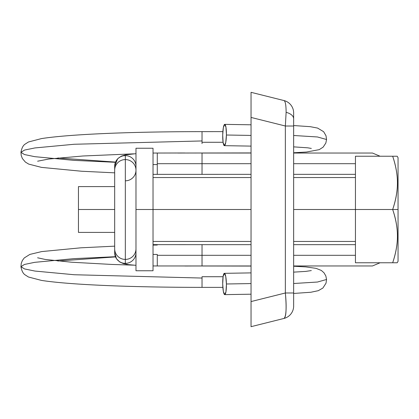 <?xml version="1.0" encoding="UTF-8"?>
<svg xmlns="http://www.w3.org/2000/svg" width="419" height="419" viewBox="0 0 419 419"><rect width="100%" height="100%" fill="white"/><g stroke="black" fill="none" stroke-linecap="round" stroke-linejoin="round"><path stroke-width="0.63" d="M153.029 244.633L202.031 244.654L202.031 255.307L251.039 255.307L202.031 255.307L202.031 244.654L251.039 244.654M293.651 255.307L355.438 255.307L293.651 255.307M125.328 180.819A10.653 10.616 0 0 0 135.981 170.198A10.653 10.616 180 0 0 125.328 159.581L125.328 263.368A10.653 10.616 180 0 1 114.675 252.746A10.653 10.616 0 0 0 125.328 263.368A10.653 10.616 0 0 0 135.981 252.746A10.653 10.616 180 0 1 125.328 263.368L125.328 259.419A10.653 10.616 0 0 0 135.955 249.551M153.029 265.939L157.287 265.96L157.287 254.453A21.306 1.707 -0 0 1 153.029 254.422A21.306 1.707 180 0 0 157.287 254.453L157.287 255.307L202.031 255.307L157.287 255.307L157.287 265.96L157.287 256.161M157.287 163.693L157.287 153.045L157.287 163.693L202.031 163.693L202.031 174.346L202.031 153.04L202.031 163.693L251.039 163.693L157.287 163.693L157.287 174.341M135.981 248.802A10.653 10.616 180 0 1 125.328 259.419L125.328 159.581A10.653 10.616 180 0 0 114.68 170.376A10.653 10.616 0 0 1 125.328 159.581L125.328 155.632A10.653 10.616 180 0 0 114.675 166.254A10.653 10.616 0 0 1 125.328 155.632A10.653 10.616 0 0 1 135.981 166.254A10.653 10.616 180 0 0 125.328 155.632L125.328 159.581A10.653 10.616 0 0 1 135.955 169.449M153.029 164.578A21.306 1.707 180 0 1 157.287 164.547A21.306 1.707 0 0 0 153.029 164.578M355.438 163.693L293.651 163.693L355.438 163.693M226.417 134.358A10.653 1.849 91 0 1 226.407 135.012L251.039 135.426L226.407 135.012A10.653 1.849 -89 0 0 226.417 134.358A10.653 1.849 91 0 0 224.767 124.364A10.653 1.849 91 0 0 222.709 135.012L223.348 127.596L224.673 124.364L225.93 127.14L226.417 134.358M293.651 293.452L310.835 292.258L318.299 290.686L322.897 288.036L326.024 283.181L326.553 279.489L317.445 282.034L293.651 283.511L317.445 282.034L326.553 279.489L325.841 275.964L324.002 272.795L321.373 270.464L316.041 268.343L305.833 266.908L293.651 266.238M202.031 276.723L223.086 276.723L202.031 276.723L202.031 278.054L74.215 274.738L34.929 271.062L24.559 268.935L20.95 266.725L24.438 264.462L34.725 262.331L73.964 258.643L115.419 256.695L73.964 258.643L34.725 262.331L24.438 264.462L20.95 266.683L24.559 268.935L34.929 271.062L74.215 274.738L202.031 278.054L202.031 287.366M115.503 256.91L57.832 261.021L115.503 256.91M157.287 162.839L157.287 153.04L153.029 153.061M57.832 157.979L115.503 162.09L57.832 157.979M202.031 131.634L202.031 140.946L74.215 144.262L34.929 147.938L24.559 150.065L20.95 152.275L24.438 154.538L34.725 156.669L73.964 160.357L115.419 162.305L73.964 160.357L34.725 156.669L24.438 154.538L20.95 152.317L24.559 150.065L34.929 147.938L74.215 144.262L202.031 140.946L202.031 142.277L223.086 142.277L202.031 142.277L202.031 143.612M293.651 135.489L317.445 136.966L326.553 139.511L317.445 136.966L293.651 135.489M222.709 283.988A10.653 1.849 89 0 1 224.38 273.335A10.653 1.849 89 0 1 226.407 283.988L251.039 283.574L226.407 283.988L225.747 276.456L224.385 273.335L223.128 276.456L222.709 283.988L223.348 291.404L224.673 294.636L225.93 291.86L226.417 284.642A10.653 1.849 -91 0 0 226.407 283.988A10.653 1.849 89 0 1 226.417 284.642A10.653 1.849 89 0 1 224.767 294.636A10.653 1.849 89 0 1 222.709 283.988M224.38 145.665A10.653 1.849 91 0 0 226.407 135.012L225.747 142.544L224.385 145.665L223.128 142.544L222.709 135.012A10.653 1.849 91 0 0 224.38 145.665L251.039 146.111M114.68 248.624A10.653 10.616 0 0 0 125.328 259.419A10.653 10.616 180 0 1 114.68 248.624M184.915 266.018L202.031 265.96L202.031 255.307L202.031 265.96L251.039 265.96L157.287 265.96M283.967 100.55C285.355 101.136 286.072 105.064 286.119 112.334A12.785 7.092 0 0 1 293.651 118.797L293.651 112.952A12.785 12.785 0 0 0 283.967 100.55L251.039 92.316L251.039 95.291L251.039 92.316L283.967 100.55A12.785 12.785 0 0 1 293.651 112.952L293.651 306.048L293.651 292.991L285.355 292.991L285.355 126.009L251.039 117.43L251.039 301.57L285.355 292.991L251.039 301.57L251.039 95.291L251.039 117.43L285.355 126.009L286.119 112.334C286.072 105.064 285.355 101.136 283.967 100.55M251.039 326.684L283.967 318.45L251.039 326.684L251.039 301.57L251.039 320.509M251.039 100.743L251.039 98.491M251.039 318.257L251.039 315.439M283.967 318.45C285.171 317.696 285.852 315.114 286.015 310.709C286.287 305.985 286.067 300.083 285.355 292.991C286.68 308.054 286.219 316.539 283.967 318.45A12.785 12.785 0 0 0 293.651 306.048A12.785 12.785 0 0 1 283.967 318.45M251.039 303.765L251.039 310.212M251.039 114.963L251.039 108.788M251.039 304.037L251.039 302.418M285.355 292.991L293.651 292.991L293.651 126.009L285.355 126.009L285.355 292.991M293.651 118.797A12.785 7.092 180 0 0 286.119 112.334L285.355 126.009L293.651 126.009L293.651 118.797M153.029 209.5L153.029 148.242L153.029 209.5L251.039 209.5L153.029 209.5L153.029 270.758L153.029 209.5L135.981 209.5L153.029 209.5M135.981 148.242L135.981 209.5L135.981 148.242L153.029 148.242M78.458 186.596L78.458 209.5L114.675 209.5L78.458 209.5L78.458 186.596L114.675 186.596M293.651 209.5L355.438 209.5L293.651 209.5M392.676 209.5C395.845 218.681 397.427 227.543 397.437 236.08C397.442 244.586 395.855 253.479 392.676 262.765L397.212 262.765L398.05 261.309L398.05 209.5L392.676 209.5L398.05 209.5L398.05 157.691L397.212 156.235L392.676 156.235C395.845 165.484 397.427 174.346 397.437 182.815C397.442 191.389 395.855 200.282 392.676 209.5L355.438 209.5L355.438 262.765L392.676 262.765C395.855 253.233 397.442 244.34 397.437 236.08C397.427 227.857 395.845 218.996 392.676 209.5C395.855 199.968 397.442 191.074 397.437 182.815C397.427 174.592 395.845 165.73 392.676 156.235L355.438 156.235L355.438 209.5L392.676 209.5M78.458 232.404L78.458 209.5L78.458 232.404L114.675 232.404M135.981 270.758L135.981 209.5L135.981 270.758L153.029 270.758M355.438 156.235L397.212 156.235L398.05 157.691L398.05 261.309L397.212 262.765L355.438 262.765L355.438 156.235M293.651 244.654L355.438 244.654M135.981 153.663L125.37 154.889L121.332 156.146L117.666 158.754L114.675 166.254L114.675 252.746L116.477 258.743L119.734 261.969L123.427 263.635L128.23 264.593L135.981 265.337M153.029 174.367L251.039 174.346M293.651 174.346L355.438 174.346M251.039 124.799L224.736 124.364M293.651 272.135L305.713 271.402L311.327 270.58M251.039 266.07L177.813 265.96M37.595 257.79L45.121 259.424L71.675 262.231L111.412 264.426L133.755 265.169M222.856 287.376L202.031 287.376C135.169 287.34 70.989 284.999 41.491 280.411L28.434 277.006L25.025 274.812C23.055 273.497 21.699 270.805 20.95 266.725L21.254 263.362L22.359 260.508L24.265 257.936L29.859 254.412L41.727 251.578L80.877 247.812L114.675 246.163M153.029 245.105L157.287 245.031M184.905 152.982L157.287 153.04M251.039 152.93L177.818 153.04M133.761 153.831L82.862 155.999L48.656 159.052L37.61 161.205M114.675 172.838L81.553 171.235L41.471 167.38L28.717 164.107L25.37 162.064L22.39 158.544L21.228 155.522L20.95 152.275C21.699 148.195 23.055 145.503 25.025 144.188L28.434 141.994L41.491 138.589C70.989 134.001 135.169 131.66 202.031 131.629L222.856 131.624M293.651 125.548L310.201 126.664L317.612 128.083L323.636 131.697L326.008 135.766L326.553 139.511L325.835 143.052L323.138 147.142L319.247 149.641L306.567 152.029L293.651 152.762M311.327 148.42L307.693 147.813L293.651 146.865M224.385 273.335L251.039 272.889M251.039 294.201L224.736 294.636M380.091 156.235L372.481 153.04L293.651 153.04M202.031 153.04L251.039 153.04M380.091 262.765L372.481 265.96L293.651 265.96L372.481 265.96M355.438 177.541L293.651 177.541M251.039 177.541L153.029 177.541M355.438 241.459L293.651 241.459M251.039 241.459L153.029 241.459"/></g></svg>
